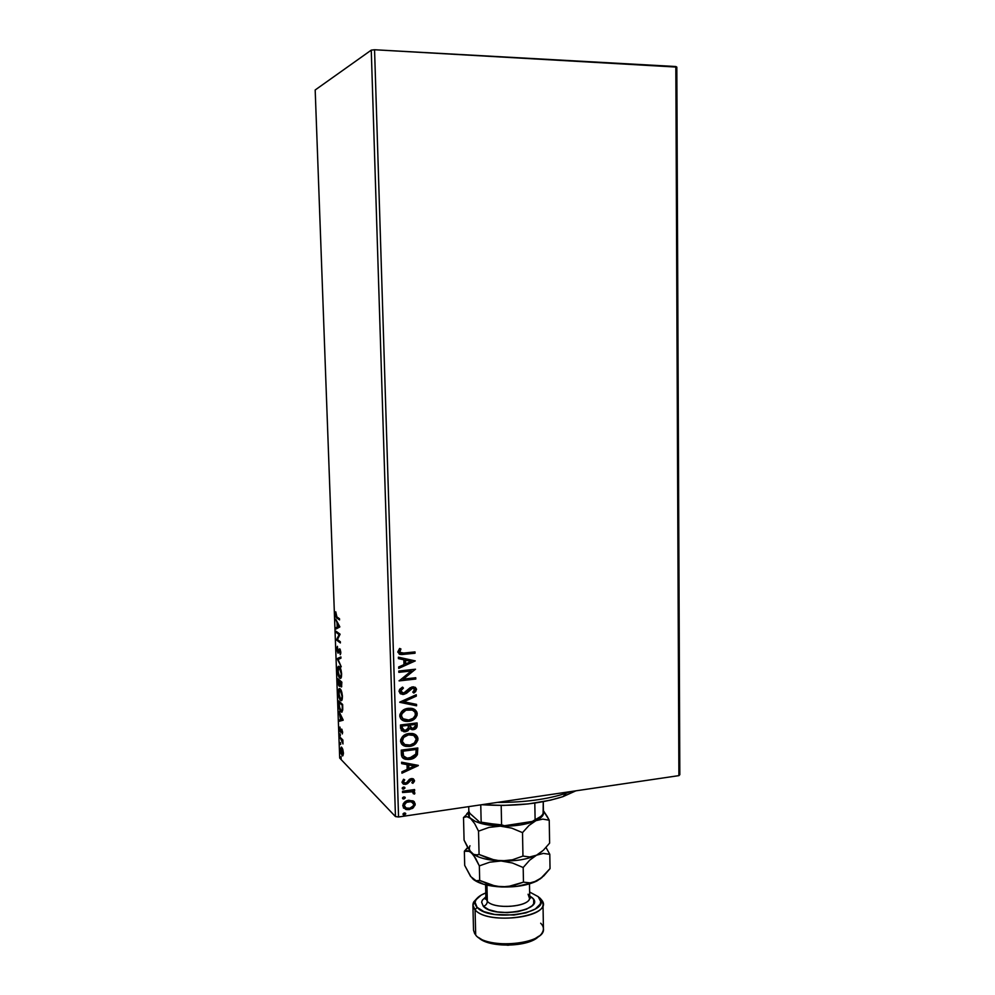 <?xml version="1.0" encoding="UTF-8"?>
<svg xmlns="http://www.w3.org/2000/svg" width="995" height="995" viewBox="0 0 995 995"><rect width="100%" height="100%" fill="white"/><g stroke="black" fill="none" stroke-linecap="round" stroke-linejoin="round"><path stroke-width="1.49" d="M338.623 685.232L339.531 686.351L340.141 684.722L341.571 686.873L341.82 682.097L337.877 678.752L338.623 685.232M398.56 816.982L374.555 49.75L675.829 66.528L678.901 775.627L398.56 816.982L678.901 775.627L679.821 774.695L676.824 67.1L679.821 774.695L678.901 775.627L675.829 66.528L676.824 67.1L374.555 49.75L398.56 816.982L395.463 816.572L339.705 758.078L315.179 89.985L371.259 50.136L395.463 816.572L398.56 816.982M413.124 800.875L407.751 800.465L403.261 803.699L403.385 807.84L406.967 809.681L412.378 808.487L415.114 805.092L413.945 801.423L408.821 800.254C405.4 800.714 403.373 802.579 402.751 805.85L405.711 809.395L409.107 809.644L413.348 807.778L415.226 804.047L413.124 800.875M402.515 791.249L402.552 792.542L410.761 791.585L412.788 792.095L413.211 793.637L414.517 794.072L414.89 793.177L412.85 791.087L414.616 790.838L414.579 789.545L402.515 791.249L402.552 792.542L412.104 791.796L414.517 794.072L414.89 793.04L412.85 791.087L414.616 790.838L414.579 789.545L402.515 791.249M414.529 780.627L413.422 778.898L410.811 778.699L406.644 782.605L404.816 783.077L403.497 781.771L404.716 779.831L403.572 779.247L402.042 782.431L403.261 784.01L405.599 784.358L407.701 783.488L411.109 779.943L413 780.627L411.83 782.729L412.888 783.339L414.38 781.411L414.219 780.341L412.888 783.339L414.529 780.627L412.825 778.675L411.296 778.612L409.442 779.284L406.644 782.605L404.617 783.028L403.497 781.771L404.716 779.831L403.572 779.247L402.017 782.12L403.883 784.271L407.452 783.674L411.395 779.893L413.049 780.901L411.83 782.729L412.888 783.339L411.905 782.667L412.589 783.053L414.529 780.627M401.371 754.036L402.154 757.17L404.666 759.011L408.186 759.533L412.825 758.613L417.278 754.857L417.813 747.966L401.246 750.118L401.371 754.036C401.458 756.984 402.9 758.75 405.724 759.322L409.642 759.409C413.037 759.148 415.624 757.543 417.402 754.571L417.813 747.966L401.246 750.118L401.371 754.036M400.475 724.969L401.383 730.541L405.425 731.76L407.962 730.803L409.592 728.564L412.166 729.745L415.475 728.9L416.992 726.947L417.079 722.93L400.475 724.969L400.575 728.352L403.759 731.748L405.425 731.76L409.592 728.564L413.161 729.708C415.761 729.36 417.092 727.892 417.141 725.305L417.079 722.93L400.475 724.969M399.766 702.109L416.569 705.803L416.532 704.385L403.796 701.749L416.296 696.139L416.246 694.721L399.766 702.321L416.569 705.803L416.532 704.385L403.796 701.749L416.296 696.139L416.246 694.721L399.766 702.109M398.846 672.346L411.283 670.991L399.107 680.903L415.798 679.038L415.748 677.732L403.323 679.112L415.5 669.212L398.808 671.028L398.846 672.346L411.283 670.991L399.107 680.903L415.798 679.038L415.748 677.732L403.323 679.112L415.5 669.212L398.808 671.028L398.846 672.346M403.883 653.068L399.679 652.31L400.935 648.976L399.629 648.442L397.801 652.123L400.027 654.461L415.039 653.23L415.002 651.912L402.055 653.205L399.505 651.688L400.935 648.976L399.629 648.442L397.789 651.887L401.57 654.561L415.039 653.23L415.002 651.912L403.883 653.068M415.263 660.904L398.386 657.185L398.423 658.615L403.858 659.809L403.995 664.623L398.684 666.961L398.721 668.391L415.263 660.904L398.386 657.185L398.423 658.615L403.858 659.809L403.995 664.623L398.684 666.961L398.721 668.391L415.263 660.904M399.007 691.351L400.612 693.863L403.634 694.435L406.582 693.241L412.664 688.142L414.766 689.236L412.763 692.134L413.808 693.042L415.649 691.562L416.482 689.05L415.164 687.271L411.905 686.96L405.251 692.495L403.037 693.142L400.711 691.052L403.423 688.067L402.54 687.097L399.667 689.311L399.007 691.351L402.565 694.46L412.664 688.142L414.815 689.61L412.763 692.134L413.808 693.042L416.519 689.436L413.435 686.811L410.039 687.806L403.622 693.117L400.711 691.052L403.423 688.067L402.54 687.097L399.007 691.351M408.248 708.316L402.602 710.579L399.928 714.373L400.711 718.688L403.846 720.877L407.229 721.437L411.694 720.616L415.562 717.992L417.079 715.243L416.955 712.221L415.238 709.92L412.452 708.577L408.248 708.316C403.51 708.838 400.687 711.363 399.766 715.915C400.388 719.149 402.378 720.965 405.736 721.35L408.721 721.338C413.497 720.828 416.333 718.278 417.228 713.701C416.519 710.343 414.393 708.539 410.86 708.291L408.248 708.316M409.007 733.489L403.373 735.778L400.699 739.571L401.482 743.862L405.537 746.3L409.467 746.449L413.845 745.031L417.813 740.305L417.689 737.32L415.972 735.031L413.199 733.713L409.007 733.489C404.281 734.024 401.458 736.561 400.537 741.101C401.06 744.098 402.851 745.864 405.898 746.374L409.467 746.449C414.243 745.902 417.067 743.352 417.962 738.775C417.378 735.678 415.475 733.937 412.278 733.526L409.007 733.489M418.31 765.379L401.619 762.207L401.657 763.613L407.03 764.633L407.179 769.346L401.918 771.797L401.955 773.202L418.323 765.59L401.619 762.207L401.657 763.613L407.03 764.633L407.179 769.346L401.918 771.797L401.955 773.202L418.31 765.379M403.56 787.008L402.328 787.791L402.515 788.886L404.94 788.139L403.56 787.008L402.204 788.276L402.95 789.122L404.965 787.891L403.56 787.008M403.858 796.871L402.627 797.667L402.813 798.749L405.239 797.99L403.858 796.871L402.515 798.139L403.224 798.973L405.263 797.754L403.858 796.871M404.356 812.915L403.124 813.711L403.311 814.793L405.736 814.022L404.356 812.915L403.012 814.184L403.671 814.992L405.761 813.786L404.356 812.915M342.815 749.434L341.372 747.034L340.427 749.036L341.049 753.613L342.578 755.926L343.412 753.887L342.815 749.434L341.509 747.096L340.427 749.956L342.33 755.852L343.412 753.004L342.815 749.434M340.016 737.158L342.976 743.961L342.889 740.006L340.016 737.158L342.976 743.961L342.889 740.006L340.016 737.158M342.653 732.133L341.695 729.124L340.365 730.84L339.967 727.059L340.29 731.822L341.011 732.295L341.87 730.38L342.317 733.937L342.653 732.133L341.683 729.124L340.526 731.076L339.967 727.059L340.576 732.233L341.807 730.33L342.317 733.937L342.653 732.133M338.81 704.348L339.718 709.783L341.832 712.159L342.715 709.982L342.628 704.46L338.686 700.89L338.81 704.348C339.096 708.428 339.805 710.915 340.924 711.798L342.69 710.169L342.628 704.46L338.686 700.89L338.81 704.348M337.131 658.628L341.26 666.824L338.089 659.474L340.949 658.192L340.899 656.924L337.131 658.628L340.912 657.222L337.131 658.628L341.26 666.824L338.089 659.474L340.949 658.192L340.899 656.924L337.131 658.628M336.173 632.447L339.108 634.599L336.447 639.972L340.389 642.932L340.352 641.763L337.404 639.561L340.079 634.176L336.136 631.29L336.173 632.447L337.019 631.937L336.173 632.447L339.108 634.599L336.447 639.972L340.389 642.932L340.352 641.763L337.404 639.561L340.079 634.176L336.136 631.29L336.173 632.447M336.882 616.925L335.912 615.432L335.763 611.801L336.012 617.161L339.556 619.922L339.519 618.753L336.882 616.925L335.763 611.801L335.414 614.35L336.895 618.069L339.556 619.922L339.519 618.753L336.882 616.925M339.805 626.763L335.688 619.114L337.044 622.82L337.205 627.061L335.999 627.708L336.049 628.977L339.817 626.949L335.688 619.114L337.044 622.82L337.205 627.061L335.999 627.708L336.049 628.977L339.805 626.763M336.683 649.038L338.039 653.13L340.054 650.307L340.265 654.735L340.837 652.334L340.141 649.312L339.295 648.964L338.026 651.949L337.118 649.735L337.417 646.327L336.683 649.038L337.927 653.081L339.867 650.096L340.265 654.735L340.837 652.334L339.805 648.914L337.852 651.912L337.417 646.327L336.683 649.038M339.307 666.55L337.89 667.123L337.492 670.991L338.35 675.605L339.929 678.242L341.322 677.272L341.608 673.652L340.725 669.013L339.108 666.414C338.101 665.779 337.554 667.197 337.479 670.642C337.877 674.747 338.636 677.234 339.755 678.117L339.979 678.279C341.011 678.926 341.559 677.495 341.621 673.988C341.198 669.871 340.439 667.384 339.307 666.55M340.128 688.851L338.698 689.336L338.288 692.818L339.158 697.793L340.738 700.517L342.131 699.634L342.392 695.704L341.534 691.388L339.892 688.677C338.885 688.067 338.362 689.448 338.288 692.818C338.686 696.91 339.444 699.423 340.564 700.368L340.837 700.579C341.845 701.214 342.367 699.821 342.429 696.4C342.019 692.271 341.248 689.759 340.128 688.851M343.188 720.019L339.071 711.549L340.588 719.671L339.382 719.994L339.432 721.238L343.2 720.206L339.071 711.549L340.588 719.671L339.382 719.994L339.432 721.238L343.188 720.019M340.153 733.825L340.34 735.778L340.153 733.825M340.477 742.531L340.651 744.484L340.477 742.531M340.999 756.697L341.173 758.65L340.999 756.697M315.179 89.985L371.259 50.136L374.555 49.75L371.259 50.136L395.463 816.572L339.705 758.078L315.179 89.985M339.531 619.226L336.895 618.069L337.753 617.982L336.745 616.825L339.531 619.226M336.895 628.529L336.857 627.634L335.999 627.708L338.051 626.813L336.895 628.529M338.449 626.775L339.506 626.203L338.449 626.775M338.86 626.166L337.591 626.862L337.467 623.604L339.457 626.116L337.591 626.862L337.467 623.604L338.86 626.166M340.365 642.185L336.447 639.972L337.305 639.885L336.447 639.71L337.293 639.623L339.967 634.511L337.031 632.372L339.967 634.511L337.305 639.885L340.365 642.185M338.126 651.874L338.872 651.862M338.984 651.725L338.2 651.812L338.984 651.725M339.419 650.307L338.76 650.382L339.419 650.307M339.88 648.976L339.233 649.051L339.88 648.976M340.775 653.553L339.991 653.64L340.775 653.553M338.561 652.795L338.089 651.912L338.561 652.795M338.325 659.374L337.143 658.827L338.325 659.374M340.837 678.18L339.755 678.117L340.601 678.018L339.867 677.073L340.837 678.18L339.979 678.279M338.549 667.633L339.121 666.414L338.549 667.633L340.128 667.62L339.357 667.707L341.21 673.702C341.136 676.5 340.688 677.62 339.867 677.073L337.877 670.941C337.939 668.205 338.375 667.085 339.195 667.583L341.608 673.665L340.265 677.185L338.113 673.13L338.549 667.62M339.357 667.57L340.066 667.508L339.357 667.57M341.422 676.936L340.7 676.973L341.422 676.936M341.82 682.097L337.877 678.752L339.22 686.214L340.141 684.722L341.161 686.936L341.82 682.097M341.733 686.6L341.297 685.729L341.733 686.6M339.917 685.953L339.469 685.132L339.917 685.953M338.773 680.194L338.748 679.498L338.773 680.194M339.506 685.095L338.312 680.244L340.626 681.388L338.312 680.244L340.19 682.023L340.302 683.814L339.258 685.12L338.312 680.244L340.626 681.388L339.78 681.488L340.029 684.97M341.036 681.737L341.832 682.408L340.178 681.836L341.036 681.737M341.447 682.918L340.987 685.692L340.178 681.836L341.845 682.868L341.21 685.779L340.178 681.836L341.447 682.918M341.683 700.48L340.564 700.368L341.409 700.281L340.725 699.373L341.683 700.48L340.837 700.579M339.332 689.896L339.892 688.689L339.332 689.896L340.912 689.921L340.166 690.008L342.031 696.09C341.957 698.801 341.521 699.895 340.725 699.373L338.686 693.129C338.748 690.455 339.171 689.373 339.967 689.858L342.417 696.04L341.074 699.473L339.009 695.754L339.357 689.883M340.153 689.846L340.837 689.771L340.153 689.846M339.594 702.346L339.569 701.686L339.594 702.346M342.131 711.96L340.924 711.798L341.782 711.699L341.111 710.828L342.131 711.96M339.979 702.308L342.641 704.709L339.121 702.408L342.653 705.206L342.74 709.161L341.148 710.853L339.382 706.786L339.121 702.408L339.979 702.308M340.265 721.014L340.228 719.895L339.382 719.994L341.434 719.509L340.228 719.895L340.265 721.014M341.82 719.46L342.79 719.186L341.82 719.46M342.23 719.211L340.974 719.559L340.85 716.363L342.765 719.149L340.974 719.559L340.85 716.363L342.23 719.211M341.832 730.33L341.036 730.156L342.019 729.484L341.832 730.33M342.106 739.385L342.902 740.379L342.006 740.404L342.852 740.305L341.857 739.136L340.054 738.29L341.857 739.136M343.014 755.628L342.056 755.628L342.902 755.516L342.367 754.72L343.014 755.628M343.051 752.643L342.019 754.484L340.787 750.305L341.583 748.265L342.417 748.352L341.795 748.427L343.387 752.593L342.566 754.683L341.434 753.514L340.775 749.956L341.422 748.215L343.051 752.643M342.255 705.244L342.218 709.858L341.322 710.94L339.631 708.054L339.121 702.408L342.255 705.244M399.716 654.262L414.728 653.031L414.704 651.949L415.039 653.23L399.206 654.101M399.691 650.121L400.599 648.839L399.206 651.489L400.04 652.72M399.816 652.583L399.206 651.489M399.219 651.265L399.43 650.606M414.965 660.829L398.709 668.055L414.965 660.829M403.56 659.61L398.423 658.479L403.56 659.61M410.947 661.227L405.288 659.983L405.4 663.665L405.288 659.983L411.246 661.439L405.699 663.876L405.587 660.195L410.947 661.227M415.201 669.249L403.025 678.889L415.213 669.274M415.45 677.757L415.798 679.038L399.107 680.642L415.487 678.826L415.45 677.757M410.985 670.779L398.846 672.098L410.985 670.779M400.438 690.58L403.124 687.843L402.478 687.135L403.423 688.067L400.425 690.828L401.408 692.508M415.301 687.358L416.519 689.436L413.534 692.794L415.997 690.356M412.738 687.906L414.082 688.391L412.365 687.918L410.238 688.95L408.933 690.978L403.634 694.435L400.04 693.453M400.898 693.913L404.878 693.801M405.599 693.453L412.365 687.918M416.171 689.796L415.711 687.781M401.122 692.296L400.438 691.09M415.96 694.858L416.296 696.139L403.497 701.512L415.985 695.915L415.96 694.858M416.233 704.323L416.569 705.803L399.766 702.159L416.271 705.567L416.233 704.323M412.465 719.895L415.263 717.756L416.768 714.995L416.656 711.985L415.052 709.771L416.93 713.465C416.034 718.042 413.199 720.591 408.423 721.101L405.438 721.101L401.47 719.497M402.664 720.243L406.918 721.201L411.395 720.38M401.259 716.151L402.552 712.022L407.403 709.472M413.721 710.766L410.226 709.36L408.298 709.622L410.525 709.597C413.298 709.858 414.977 711.313 415.537 713.962C414.766 717.606 412.477 719.634 408.684 720.044L406.258 720.044C403.56 719.746 401.968 718.278 401.47 715.654C402.241 712.034 404.505 710.02 408.298 709.622L411.01 709.497M412.104 709.821L413.547 710.629M407.987 709.385C404.219 709.783 401.943 711.798 401.172 715.417L402.925 718.639M416.681 726.698L416.843 725.069C416.781 727.643 415.462 729.111 412.863 729.459L409.592 728.564M401.856 730.915L406.433 731.188L409.281 728.315L405.425 731.76L401.545 730.716M410.015 728.949L413.659 729.31M414.43 729.036L415.176 728.651M415.823 728.129L416.569 727.046M402.739 729.621L402.216 728.875M401.98 727.581L401.918 725.815L408.398 725.293L408.286 728.054L405.388 730.454L404.38 730.454L401.968 727.308L402.925 729.758M410.276 727.357L409.865 726.101M409.828 725.517L409.803 724.845L415.412 724.435L415.462 725.778L413.087 728.415L412.067 728.402L409.828 725.504L410.711 727.768M410.127 725.753L409.803 724.845L410.127 725.753L410.102 725.094L415.412 724.435L409.803 724.845L415.412 724.435L415.263 727.022L413.572 728.328L410.873 727.905L410.127 725.753M402.266 727.556L401.918 725.815L402.266 727.556L402.216 726.064L408.398 725.293L401.918 725.815L408.398 725.293L408.124 728.527L406.333 730.218L403.037 729.87L402.266 727.556M413.211 744.957L415.997 742.805L417.502 740.056L417.39 737.059L415.96 735.019L417.664 738.526C416.768 743.091 413.932 745.641 409.169 746.188L405.599 746.113L402.079 744.509M402.216 744.608L406.209 746.213L412.141 745.442M403.522 743.638L402.714 742.805M402.03 741.312L403.323 737.195L408.758 734.534C404.977 734.957 402.714 736.972 401.943 740.578L403.56 743.675M409.355 734.472L413.373 735.168M413.957 735.492L408.746 734.534M416.271 739.049C415.5 742.68 413.224 744.72 409.442 745.143L406.532 745.093C404.082 744.683 402.652 743.265 402.241 740.84L402.241 740.84C403.012 737.22 405.276 735.205 409.044 734.783L411.719 734.807C414.268 735.156 415.786 736.574 416.271 739.049L414.38 742.979L410.039 745.056L404.791 744.521L402.303 741.437L403.622 737.444L408.46 734.87L413.684 735.417L416.271 739.049M417.514 748.004L417.104 754.309C415.325 757.27 412.738 758.886 409.343 759.148L405.425 759.048L402.664 757.804L408.622 759.222L414.828 757.108L417.278 753.812L417.514 748.004M402.739 752.319L402.689 750.926L415.848 749.21L402.689 750.926L403.56 755.989L402.689 750.926L416.159 749.471L415.823 754.098L409.604 758.115L406.507 758.053L403.734 756.424M403.261 755.727L402.963 754.732M402.863 754.073L402.776 753.19M416.159 749.471L415.823 754.098L413.236 756.971L407.179 758.165L403.56 755.989L402.987 751.188L416.159 749.471M418.012 765.317L401.943 772.792L418.012 765.317M406.731 764.359L401.657 763.401L406.731 764.359M414.044 765.74L408.447 764.682L408.559 768.289L408.447 764.682L414.343 766.013L408.858 768.563L408.746 764.956L414.044 765.74M412.577 780.117L410.002 780.068L407.452 783.674L405.599 784.358L402.963 783.724M403.41 782.132L404.331 779.62L403.211 781.485L403.746 782.468M403.497 783.961L407.154 783.388L410.811 779.67M411.084 779.607L412.166 779.769M404.555 787.194L404.965 787.891L403.622 789.159L402.328 788.687L404.231 788.475L404.555 787.194M414.281 789.595L414.616 790.838L412.539 790.801L414.318 790.552L414.281 789.595M414.38 792.02L414.517 794.072L413.298 793.475L414.206 793.786L414.529 792.368M412.888 792.169L410.462 791.299L402.54 792.207L408.92 791.361M409.43 791.311L412.838 792.107M404.865 797.057L405.263 797.754L403.92 799.01L402.627 798.537L404.53 798.326L404.865 797.057M414.032 801.485L415.226 804.047L413.348 807.778L409.107 809.644L403.584 808.077L407.739 809.445L412.079 808.189L414.815 804.806L414.318 801.846M403.933 805.341L403.933 805.341C404.467 802.915 405.997 801.547 408.547 801.236L412.85 802.455L411.146 801.398L407.751 801.398L405.164 802.754L403.958 804.93M413.746 804.258C413.174 806.671 411.607 808.039 409.057 808.363L406.346 808.164L404.231 805.639C404.766 803.214 406.296 801.846 408.846 801.535L411.445 801.696L413.746 804.258L413.298 805.863L409.865 808.201L405.96 808.015L404.244 805.229L406.507 802.318L411.233 801.634L413.746 804.258M405.363 813.102L405.761 813.786L404.418 815.054L403.112 814.557L405.027 814.358L405.363 813.102M405.699 663.876L405.587 660.195L411.246 661.439L405.699 663.876M408.684 720.044L403.05 718.751L401.532 716.263L401.806 713.838L405.935 710.194L412.403 710.057L415.052 712.246L415.388 715.181L413.224 718.241L408.684 720.044M408.858 768.563L408.746 764.956L414.343 766.013L408.858 768.563M566.292 793.164C547.387 799.395 524.377 802.48 497.264 802.43C524.377 802.48 547.387 799.395 566.292 793.164L566.279 792.244L566.292 793.164L570.483 791.622L566.292 793.164L563.008 796.622L566.292 793.164M481.729 804.719C512.96 806.684 540.049 803.985 563.008 796.622L550.533 800.167L528.283 803.91L503.719 805.415L481.729 804.719M575.894 790.826L563.008 796.622L575.894 790.826M539.613 817.517L532.288 821.46L535.111 819.718L534.8 803.077L535.111 819.718C539.949 817.604 542.723 815.266 543.444 812.704L543.258 801.684L543.096 813.624C542.001 815.85 539.34 817.878 535.111 819.718L532.288 821.46L504.515 825.738L501.592 824.867L501.181 805.428L501.592 824.867L480.112 822.529L469.901 813.4L468.832 811.211L468.72 806.634L468.832 811.211L469.901 813.4L480.112 822.529C486.841 824.656 494.975 825.726 504.515 825.738L491.244 824.93L481.157 822.181L504.515 825.738L532.288 821.46L540.621 816.547M480.759 804.868L481.157 822.181L480.759 804.868M538.656 897.08L539.8 898.522C551.454 913.385 489.378 922.39 477.103 907.34L475.075 909.816C488.135 925.972 554.476 916.295 541.952 900.388L540.235 898.361L542.996 903.671C545.459 918.609 486.306 924.119 475.075 909.816L475.685 935.089C486.903 949.989 545.907 944.305 543.432 928.745L542.996 903.671M540.683 923.223C543.668 926.183 544.215 929.293 542.312 932.551C535.857 946.083 485.361 948.036 475.685 935.089L475.075 909.816L472.911 905.139L476.978 898.373L473.819 901.806C472.289 904.542 472.712 907.216 475.075 909.816L477.103 907.34L475.075 902.316L475.958 899.754L481.244 895.065L485.784 892.95C480.796 894.878 477.5 897.179 475.896 899.866C474.466 902.415 474.864 904.915 477.103 907.34L483.918 911.619L494.552 914.455L513.93 915.027L526.056 912.85L535.285 909.02L540.173 904.156L540.77 901.582L538.196 896.644L540.248 898.92M478.396 937.414C488.01 948.223 529.726 947.352 538.88 936.146L531.691 940.81L526.629 942.638L507.985 945.25L489.528 943.024L484.602 941.307L478.384 937.414M486.045 897.291L487.326 901.321C487.14 903.92 485.796 905.562 483.296 906.258L488.781 909.666L497.276 911.905L507.462 912.626L517.736 911.681L526.43 909.243L532.201 905.711L533.693 903.709L533.681 899.617L532.176 897.689L529.726 897.266L532.176 897.689L529.701 895.898M485.896 897.987L485.274 899.119L485.908 898.361L487.326 901.321L486.953 885.115L487.326 901.321C494.54 910.077 531.181 906.669 529.726 897.44L530.397 898.174L529.726 897.067M535.919 820.664L542.772 819.109L549.228 820.228L549.613 843.138L543.357 850.252L536.554 855.19L529.638 856.981L522.96 856.073L522.512 832.628L529.004 825.464L535.919 820.664C526.728 824.606 514.875 826.435 500.336 826.148L511.691 828.126L522.512 832.628L522.96 856.073L512.4 859.804L501.094 860.986L489.801 858.983L479.08 854.481L478.52 831.148L489.018 827.392L500.336 826.148C486.008 825.477 476.157 822.94 470.772 818.549L474.714 823.673L478.52 831.148L479.08 854.481L477.301 855.016L473.545 854.319L471.605 852.839L467.725 847.553L464.08 840.153L463.508 817.455L466.966 816.659L470.772 818.549C468.57 816.522 467.961 814.42 468.968 812.256L469.379 816.982L474.714 823.673L478.52 831.148L489.018 827.392L500.336 826.148L511.691 828.126L522.512 832.628L529.004 825.464L535.919 820.664L542.772 819.109L549.228 820.228L547.15 816.36L543.407 810.788L549.228 820.228L549.613 843.138L543.357 850.252L536.554 855.19L533.084 856.471L529.638 856.981L522.96 856.073L512.4 859.804L506.853 860.774L495.41 860.376L479.08 854.481L475.461 855.016L473.545 854.319L469.702 850.625L464.08 840.153L463.508 817.455L466.966 816.659L468.844 817.206L475.374 821.422L482.177 823.748L500.336 826.148L520.149 825.004L535.919 820.664C541.79 817.878 544.29 814.855 543.432 811.609L542.412 816.062L535.919 820.664M466.767 813.798L469.006 811.584M470.1 850.961L475.535 858.175L479.341 865.874L489.814 862.18L501.094 860.986C515.572 861.322 527.387 859.381 536.554 855.19L541.964 851.509L536.554 855.19L543.369 853.411L549.8 854.319L546.019 847.491L549.8 854.319L550.036 868.61L540.484 878.722L533.743 882.403L516.579 886.421L501.654 886.968L483.582 884.244L473.122 879.219C478.856 883.684 488.358 886.259 501.654 886.968C516.094 887.329 527.885 885.314 537.014 880.923L542.039 877.466M472.202 853.374C477.836 857.765 487.463 860.302 501.094 860.986L512.4 863.001L523.183 867.516L529.663 860.19L536.554 855.19C527.387 859.381 515.572 861.322 501.094 860.986C487.463 860.302 477.836 857.765 472.202 853.374M541.902 877.602L533.556 882.291L530.124 882.888L523.469 882.142L507.388 886.781L495.983 886.334L479.689 880.426L476.083 880.762L470.598 876.471L464.702 865.401L464.354 851.235L467.662 847.441L464.354 851.235L467.812 850.7L471.605 852.839C469.292 850.551 468.744 848.188 469.963 845.762M470.884 876.719L464.702 865.401L464.354 851.235L469.665 851.359L473.57 855.128L479.341 865.874L479.689 880.426L476.083 880.762L472.227 878.398M501.094 860.986L512.4 863.001L523.183 867.516L523.469 882.142L512.935 885.824L501.654 886.968L490.398 884.941L479.689 880.426L479.341 865.874L489.814 862.18L501.094 860.986M536.554 855.19L543.369 853.411L549.8 854.319L550.036 868.61L543.805 875.849L537.014 880.923L530.124 882.888L523.469 882.142L523.183 867.516L529.663 860.19L536.554 855.19M472.911 905.139L473.521 930.213L474.802 933.957M529.626 892.03L538.196 896.644L529.626 892.03M485.871 896.818L482.326 900.189L481.642 902.241L483.296 906.258C485.796 905.562 487.14 903.92 487.326 901.321C494.042 909.517 528.134 907.241 529.576 898.547L528.084 894.231M532.176 897.689C546.728 909.704 494.279 919.144 483.296 906.258M540.235 898.361L539.228 897.515M339.195 667.583L340.041 667.496M339.967 689.858L340.825 689.771M341.273 712.059L342.118 711.96M340.75 731.114L341.409 731.039M341.583 748.265L342.33 748.178M541.952 900.388L539.8 898.522M529.477 883.871L529.726 897.44M468.968 812.256L463.757 817.33M543.419 811.037L544.054 811.597M464.69 850.837L467.861 847.79M485.597 884.791L485.908 898.361M473.819 901.806L475.896 899.866"/></g></svg>
